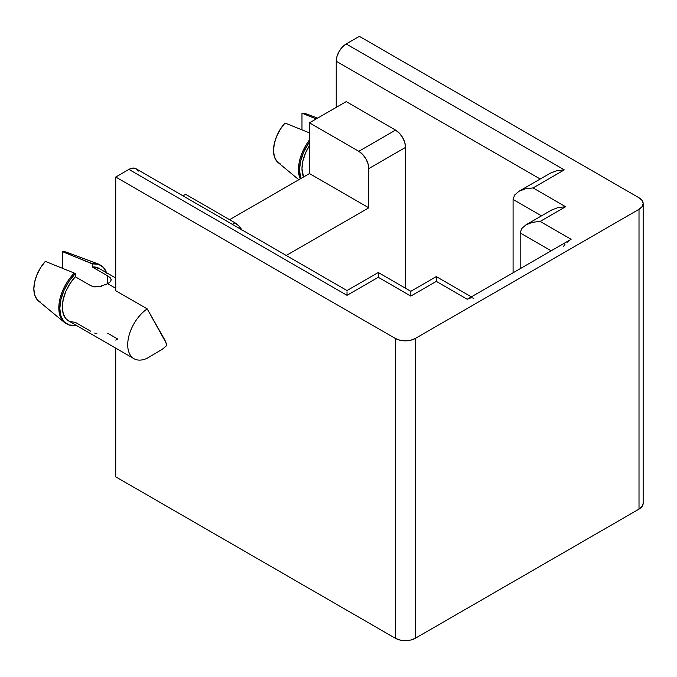 <?xml version="1.0" encoding="UTF-8"?>
<svg xmlns="http://www.w3.org/2000/svg" width="677" height="677" viewBox="0 0 677 677"><rect width="100%" height="100%" fill="white"/><g stroke="black" fill="none" stroke-linecap="round" stroke-linejoin="round"><path stroke-width="1.02" d="M309.465 145.53A30.363 17.534 120 0 0 303.524 177.002L301.976 168.666L302.881 161.033L305.513 152.994L309.66 145.233M470.921 297.838L467.248 299.251L571.109 239.294L540.153 221.421L532.511 222.293L526.029 224.798L521.696 228.538L520.181 232.947L520.181 268.693L520.181 232.947L521.696 228.538L526.029 224.798L532.511 222.293L540.153 221.421L565.617 206.713L557.975 207.594L565.617 206.713L533.061 187.918L525.42 188.798L518.937 191.295L514.605 195.035L513.09 199.453L513.09 272.789L513.09 199.453L514.605 195.035L518.937 191.295L525.42 188.798L533.061 187.918L564.313 169.876L556.672 170.748L564.313 169.876L346.218 43.954L359.402 36.346L639.012 197.777A14.124 8.149 180 0 1 643.15 203.549A14.124 8.149 180 0 1 639.012 209.311L639.012 509.121L639.012 209.311L415.323 338.458L410.744 340.226L405.337 340.844L399.929 340.226L395.351 338.458L115.733 177.027L128.918 169.411L347.013 295.333L378.274 277.282L410.829 296.077L436.293 281.378L467.248 299.251L571.109 239.294L540.153 221.421L565.617 206.713L533.061 187.918L564.313 169.876L346.218 43.954A14.124 8.158 120 0 0 336.232 61.252L336.232 107.381L336.232 61.252L336.994 56.403L339.16 51.41L342.393 47.043L346.218 43.954L359.402 36.346L639.012 197.777L642.075 200.426L643.15 203.549L642.075 206.663L639.012 209.311L415.323 338.458L415.323 638.267L639.012 509.121A14.124 8.149 0 0 0 643.15 503.358L642.075 506.472L639.012 509.121L415.323 638.267L410.744 640.036L405.337 640.654L399.929 640.036L395.351 638.267L115.733 476.836L115.733 348.156L115.733 476.836L395.351 638.267L395.351 338.458L115.733 177.027L115.733 290.712L147.197 308.873A30.363 17.534 120 0 0 127.716 344.805A30.363 17.534 120 0 0 147.197 358.243L162.455 349.154L166.449 345.778L162.455 349.154L147.197 358.243A30.363 17.534 -60 0 1 134.012 358.7A30.363 17.534 -60 0 1 128.994 335.657A30.363 17.534 -60 0 1 147.197 308.873L115.733 290.712L115.733 177.027L128.918 169.411L132.743 168.082L135.984 168.717L138.142 171.205M109.632 277.172L111.265 279.77L110.359 281.708L107.745 283.688L115.733 288.3L107.745 283.688L99.265 286.701L94.695 286.904L90.769 285.702L75.291 276.766A30.363 17.534 120 0 0 68.597 320.94L134.012 358.7M115.733 278.027L98.96 268.346A30.363 17.534 120 0 0 92.267 266.966L107.745 275.903L110.359 277.858L111.265 279.77M115.733 340.082A30.363 17.534 120 0 0 117.73 339.033L107.745 333.27M66.837 323.995A33.892 19.565 -60 0 1 75.291 273.66L74.292 273.085A33.892 19.565 120 0 0 65.838 323.42L66.837 323.995A33.892 19.565 -60 0 0 75.291 325.425L75.291 324.799L75.291 325.425L69.003 324.96L64.061 321.753L60.896 316.091L59.813 308.475L60.896 299.615L64.061 290.298L69.003 281.378L75.291 273.66L75.291 276.766L69.993 283.604L65.847 291.364L63.215 299.403L62.309 307.036L63.215 313.629L65.847 318.63L68.724 321.008M69.993 321.609L75.291 322.311L90.769 331.248M99.104 268.43L92.267 266.966L92.267 263.861L98.554 264.318L103.505 267.525L106.661 273.195M97.996 263.895L66.498 252.208A28.248 16.307 120 0 0 62.309 251.565L91.268 263.285A33.892 19.565 -60 0 1 97.996 263.895A33.892 19.565 -60 0 1 100.204 265.003A33.892 19.565 120 0 0 99.731 264.715A33.892 19.565 120 0 0 91.268 263.285L92.267 263.861A33.892 19.565 -60 0 1 100.729 265.291A33.892 19.565 -60 0 1 106.492 272.696M101.457 286.227L93.891 286.794L90.769 285.702L75.291 276.766L75.291 273.66L74.292 273.085L45.334 261.373A28.248 16.307 120 0 0 38.386 300.893L64.264 322.32A33.892 19.565 -60 0 1 74.292 273.085L45.334 261.373L40.62 267.652L36.964 274.71L34.645 281.979L33.85 288.876L34.645 294.859L36.964 299.446L40.62 302.272M66.321 323.682A33.892 19.565 -60 0 1 64.264 322.32M67.023 252.419L62.309 251.565L62.309 268.219L62.309 251.565L92.267 263.861L92.267 266.966L107.745 275.903L107.745 283.688L105.341 284.882M346.218 101.609L309.465 122.825L309.465 173.566L229.579 219.686L309.465 173.566L309.465 122.825L358.802 151.31L395.554 130.094L346.218 101.609L309.465 122.825L358.802 151.31L362.627 154.398L365.859 158.765L368.026 163.758L368.787 168.607L405.54 147.391L404.778 142.534L402.612 137.549L399.371 133.174L395.554 130.094L346.218 101.609M185.642 194.324L182.985 195.856L185.642 194.324L234.97 222.801L185.642 194.324M166.457 343.594L147.197 308.873L164.993 340.269L166.669 344.898M306.689 114.041L301.976 113.194L316.21 118.932L301.976 113.194L301.976 129.849L301.976 113.194A28.248 16.307 120 0 1 306.165 113.838L317.657 118.103M336.232 61.252L540.204 179.016L336.232 61.252M405.54 288.25L405.54 147.391L405.54 288.25M520.181 232.947L551.137 250.82L520.181 232.947M241.748 229.782A14.124 8.158 -120 0 0 234.97 222.801L232.321 224.332L234.97 222.801L238.795 225.89L242.036 230.256M286.244 255.466L368.787 207.814L368.787 168.607L368.787 207.814L309.465 173.566L368.787 207.814L286.244 255.466M513.09 199.453L541.507 215.861L513.09 199.453M569.188 240.563L567.131 242.29M347.013 291.795L347.013 293.302L347.013 291.795M471.387 296.864L436.293 276.605L410.829 291.305L378.274 272.509L347.013 290.551L135.984 168.717A14.124 8.158 120 0 0 128.918 169.411L347.013 295.333L347.013 293.302L347.013 295.333L378.274 277.282L378.274 272.509L378.274 277.282L410.829 296.077L410.829 292.549L410.829 296.077L436.293 281.378L436.293 276.605L436.293 281.378L467.248 299.251L469.652 298.151M410.829 291.305L410.829 292.549M471.717 297.762L473.731 298.218M556.672 170.748L550.266 173.21M557.975 207.594L551.569 210.048M563.459 246.411L564.965 244.532M368.787 168.607L405.54 147.391A14.124 8.158 -120 0 0 395.554 130.094L358.802 151.31A14.124 8.158 60 0 1 368.787 168.607M395.351 338.458L395.351 638.267A14.124 8.149 0 0 0 415.323 638.267L415.323 338.458A14.124 8.149 180 0 1 395.351 338.458M300.85 178.542L299.479 170.105L300.571 161.244L303.728 151.927L309.465 141.865A33.892 19.565 -60 0 0 300.85 178.542M309.465 139.927A33.892 19.565 120 0 0 300.233 178.897A33.892 19.565 -60 0 1 309.465 139.927M280.295 163.902L276.631 161.075L274.312 156.489L273.516 150.506L274.312 143.609L276.631 136.339L280.295 129.282L285 122.994L309.465 132.887L285 122.994A28.248 16.307 120 0 0 278.061 162.522L298.819 179.718M94.695 333.076L96.946 333.795M110.359 281.708L107.745 283.688L107.745 275.903M99.731 264.715L100.729 265.291M518.937 191.295L550.198 173.253M526.029 224.798L551.493 210.09M643.15 203.549L643.15 503.358"/></g></svg>
